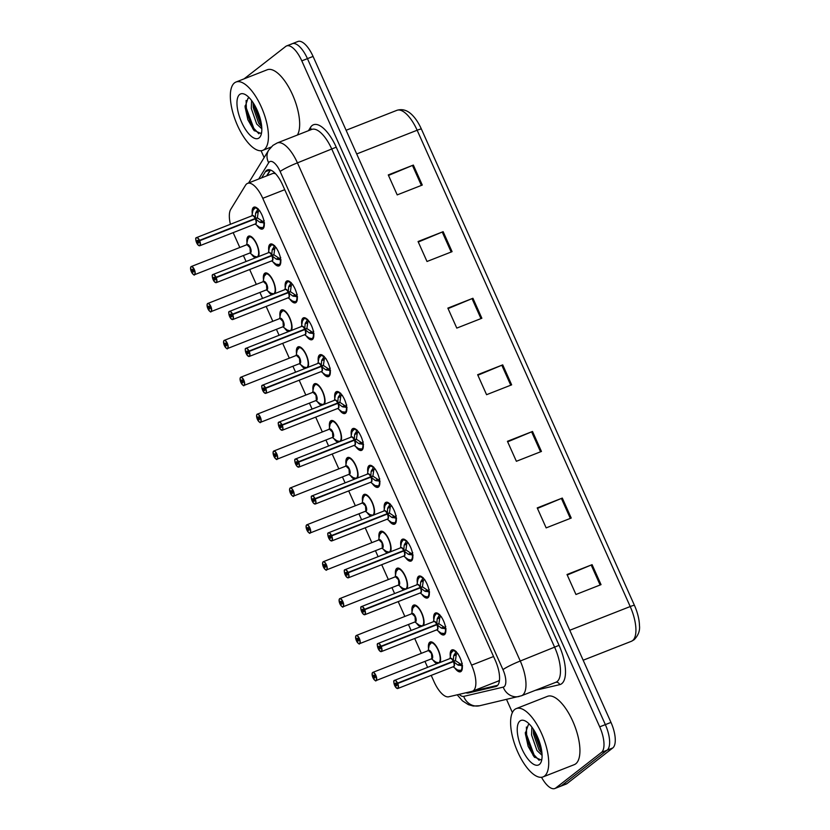 <?xml version="1.0" encoding="UTF-8"?>
<svg xmlns="http://www.w3.org/2000/svg" width="830" height="830" viewBox="0 0 830 830"><rect width="100%" height="100%" fill="white"/><g stroke="black" fill="none" stroke-linecap="round" stroke-linejoin="round"><path stroke-width="1.25" d="M420.385 626.806A11.745 4.658 68.6 0 1 416.504 623.154M412.043 611.793A11.745 4.658 68.6 0 1 413.216 605.361A11.745 4.658 68.6 0 1 413.693 605.091A11.745 4.658 68.6 0 1 421.443 612.301A11.745 4.658 68.6 0 1 423.57 625.561M403.878 589.912A11.745 4.658 68.6 0 1 399.998 586.26M395.537 574.9A11.745 4.658 68.6 0 1 396.709 568.467A11.745 4.658 68.6 0 1 397.186 568.197A11.745 4.658 68.6 0 1 404.936 575.408A11.745 4.658 68.6 0 1 407.063 588.667M387.371 553.019A11.745 4.658 68.6 0 1 383.491 549.367M379.04 537.996A11.745 4.658 68.6 0 1 380.213 531.574A11.745 4.658 68.6 0 1 380.69 531.304A11.745 4.658 68.6 0 1 388.44 538.514A11.745 4.658 68.6 0 1 390.557 551.774M370.865 516.125A11.745 4.658 68.6 0 1 366.995 512.473M362.534 501.102A11.745 4.658 68.6 0 1 363.706 494.68A11.745 4.658 68.6 0 1 364.183 494.4A11.745 4.658 68.6 0 1 371.933 501.621A11.745 4.658 68.6 0 1 374.05 514.87M354.369 479.232A11.745 4.658 68.6 0 1 350.488 475.569M346.027 464.209A11.745 4.658 68.6 0 1 347.199 457.776A11.745 4.658 68.6 0 1 347.677 457.506A11.745 4.658 68.6 0 1 355.427 464.727A11.745 4.658 68.6 0 1 357.554 477.976M337.862 442.338A11.745 4.658 68.6 0 1 333.982 438.676M329.52 427.315A11.745 4.658 68.6 0 1 330.693 420.883A11.745 4.658 68.6 0 1 331.17 420.613A11.745 4.658 68.6 0 1 338.92 427.824A11.745 4.658 68.6 0 1 341.047 441.083M321.355 405.434A11.745 4.658 68.6 0 1 317.475 401.782M313.024 390.422A11.745 4.658 68.6 0 1 314.186 383.989A11.745 4.658 68.6 0 1 314.663 383.719A11.745 4.658 68.6 0 1 322.424 390.93A11.745 4.658 68.6 0 1 324.54 404.189M304.849 368.541A11.745 4.658 68.6 0 1 300.979 364.889M296.518 353.518A11.745 4.658 68.6 0 1 297.69 347.096A11.745 4.658 68.6 0 1 298.167 346.826A11.745 4.658 68.6 0 1 305.917 354.037A11.745 4.658 68.6 0 1 308.034 367.296M288.342 331.647A11.745 4.658 68.6 0 1 284.472 327.995M280.011 316.624A11.745 4.658 68.6 0 1 281.183 310.202A11.745 4.658 68.6 0 1 281.661 309.922A11.745 4.658 68.6 0 1 289.411 317.143A11.745 4.658 68.6 0 1 291.538 330.392M271.846 294.754A11.745 4.658 68.6 0 1 267.966 291.091M263.504 279.731A11.745 4.658 68.6 0 1 264.677 273.309A11.745 4.658 68.6 0 1 265.154 273.029A11.745 4.658 68.6 0 1 272.904 280.25A11.745 4.658 68.6 0 1 275.031 293.498M255.339 257.86A11.745 4.658 68.6 0 1 251.459 254.198M247.008 242.837A11.745 4.658 68.6 0 1 248.17 236.405A11.745 4.658 68.6 0 1 248.647 236.135A11.745 4.658 68.6 0 1 256.408 243.346A11.745 4.658 68.6 0 1 258.524 256.605M436.881 663.71A11.745 4.658 68.6 0 1 433.011 660.047M428.55 648.687A11.745 4.658 68.6 0 1 429.722 642.254A11.745 4.658 68.6 0 1 430.199 641.984A11.745 4.658 68.6 0 1 437.95 649.195A11.745 4.658 68.6 0 1 440.066 662.454M433.82 619.688A11.745 4.658 68.6 0 1 434.993 613.277A11.745 4.658 68.6 0 1 435.47 613.007A11.745 4.658 68.6 0 1 443.843 621.597A11.745 4.658 68.6 0 1 444.527 634.587A11.745 4.658 68.6 0 1 444.05 634.867A11.745 4.658 68.6 0 1 438.292 631.091M417.314 582.795A11.745 4.658 68.6 0 1 418.486 576.383A11.745 4.658 68.6 0 1 418.963 576.113A11.745 4.658 68.6 0 1 427.336 584.704A11.745 4.658 68.6 0 1 428.021 597.693A11.745 4.658 68.6 0 1 427.543 597.963A11.745 4.658 68.6 0 1 421.785 594.187M400.817 545.901A11.745 4.658 68.6 0 1 401.99 539.49A11.745 4.658 68.6 0 1 402.467 539.21A11.745 4.658 68.6 0 1 410.84 547.8A11.745 4.658 68.6 0 1 411.524 560.8A11.745 4.658 68.6 0 1 411.047 561.07A11.745 4.658 68.6 0 1 405.289 557.293M384.311 509.008A11.745 4.658 68.6 0 1 385.483 502.596A11.745 4.658 68.6 0 1 385.96 502.316A11.745 4.658 68.6 0 1 394.333 510.907A11.745 4.658 68.6 0 1 395.018 523.906A11.745 4.658 68.6 0 1 394.541 524.176A11.745 4.658 68.6 0 1 388.782 520.4M367.804 472.114A11.745 4.658 68.6 0 1 368.977 465.692A11.745 4.658 68.6 0 1 369.454 465.423A11.745 4.658 68.6 0 1 377.826 474.013A11.745 4.658 68.6 0 1 378.511 487.002A11.745 4.658 68.6 0 1 378.034 487.283A11.745 4.658 68.6 0 1 372.276 483.506M351.298 435.211A11.745 4.658 68.6 0 1 352.47 428.799A11.745 4.658 68.6 0 1 352.947 428.529A11.745 4.658 68.6 0 1 361.32 437.12A11.745 4.658 68.6 0 1 362.005 450.109A11.745 4.658 68.6 0 1 361.527 450.389A11.745 4.658 68.6 0 1 355.769 446.613M334.801 398.317A11.745 4.658 68.6 0 1 335.974 391.905A11.745 4.658 68.6 0 1 336.451 391.636A11.745 4.658 68.6 0 1 344.824 400.226A11.745 4.658 68.6 0 1 345.508 413.216A11.745 4.658 68.6 0 1 345.031 413.485A11.745 4.658 68.6 0 1 339.273 409.709M318.295 361.424A11.745 4.658 68.6 0 1 319.467 355.012A11.745 4.658 68.6 0 1 319.944 354.732A11.745 4.658 68.6 0 1 328.317 363.322A11.745 4.658 68.6 0 1 329.002 376.322A11.745 4.658 68.6 0 1 328.524 376.592A11.745 4.658 68.6 0 1 322.766 372.815M301.788 324.53A11.745 4.658 68.6 0 1 302.96 318.118A11.745 4.658 68.6 0 1 303.438 317.838A11.745 4.658 68.6 0 1 311.81 326.429A11.745 4.658 68.6 0 1 312.495 339.429A11.745 4.658 68.6 0 1 312.018 339.698A11.745 4.658 68.6 0 1 306.26 335.922M285.281 287.637A11.745 4.658 68.6 0 1 286.454 281.214A11.745 4.658 68.6 0 1 286.931 280.945A11.745 4.658 68.6 0 1 295.304 289.535A11.745 4.658 68.6 0 1 295.988 302.535A11.745 4.658 68.6 0 1 295.511 302.805A11.745 4.658 68.6 0 1 289.753 299.028M268.785 250.733A11.745 4.658 68.6 0 1 269.958 244.321A11.745 4.658 68.6 0 1 270.435 244.051A11.745 4.658 68.6 0 1 278.807 252.642A11.745 4.658 68.6 0 1 279.482 265.631A11.745 4.658 68.6 0 1 279.005 265.911A11.745 4.658 68.6 0 1 273.257 262.135M252.279 213.839A11.745 4.658 68.6 0 1 253.451 207.427A11.745 4.658 68.6 0 1 253.928 207.158A11.745 4.658 68.6 0 1 262.301 215.748A11.745 4.658 68.6 0 1 262.986 228.738A11.745 4.658 68.6 0 1 262.508 229.018A11.745 4.658 68.6 0 1 256.75 225.231M450.327 656.592A11.745 4.658 68.6 0 1 451.499 650.17A11.745 4.658 68.6 0 1 451.977 649.9A11.745 4.658 68.6 0 1 460.349 658.491A11.745 4.658 68.6 0 1 461.034 671.48A11.745 4.658 68.6 0 1 460.557 671.761A11.745 4.658 68.6 0 1 454.799 667.984M498.021 681.129L499.276 680.517M431.216 675.392L434.038 681.71A22.016 8.746 -111.4 0 0 448.75 696.785L472 691.349A22.016 8.746 -111.4 0 0 472.478 691.193A22.016 8.746 -111.4 0 0 473.38 690.685A22.016 8.746 -111.4 0 0 471.585 665.141L262.757 198.308A22.016 8.746 -111.4 0 0 247.568 183.378A22.016 8.746 -111.4 0 0 245.576 185.163L230.719 209.388A22.016 8.746 -111.4 0 0 230.408 224.266M275.477 173.657L273.267 173.294L247.568 183.378M233.178 232.639A22.016 8.746 -111.4 0 0 233.624 233.666L239.808 247.485M243.408 255.536L246.074 261.492M249.674 269.543L256.314 284.389M259.915 292.43L262.571 298.385M266.171 306.436L272.811 321.283M276.411 329.323L279.077 335.289M282.677 343.33L289.317 358.176M292.917 366.227L295.584 372.182M299.184 380.223L305.824 395.07M309.424 403.121L312.09 409.076M315.69 417.127L322.331 431.963M325.931 440.014L328.587 445.969M332.187 454.02L338.827 468.867M342.427 476.908L345.093 482.863M348.693 490.914L355.333 505.761M358.934 513.801L361.6 519.767M365.2 527.807L371.84 542.654M375.44 550.705L378.107 556.66M381.707 564.701L388.347 579.548M391.947 587.599L394.603 593.554M398.203 601.605L404.843 616.441M408.443 624.492L411.109 630.447M414.71 638.498L421.35 653.345M424.95 661.386L427.616 667.341M291.351 44.229A22.016 8.746 68.6 0 1 292.253 43.71A22.016 8.746 68.6 0 1 307.442 58.64L605.35 724.621A22.016 8.746 68.6 0 1 607.135 750.164L561.412 785.771A22.016 8.746 68.6 0 1 560.52 786.29A22.016 8.746 68.6 0 0 561.412 785.771L607.135 750.164A22.016 8.746 68.6 0 0 605.35 724.621L307.442 58.64A22.016 8.746 68.6 0 0 292.253 43.71L297.887 41.5A22.016 8.746 68.6 0 1 313.076 56.43L610.984 722.411A22.016 8.746 68.6 0 1 612.779 747.955L567.056 783.562A22.016 8.746 68.6 0 1 566.164 784.07L554.876 788.5A22.016 8.746 68.6 0 1 541.523 777.274M388.502 175.421L412.448 165.44A5.872 0.633 -24.1 0 1 413.35 165.077L388.274 174.923L397.207 194.894L422.283 185.059L413.35 165.077M418.289 242.018L442.234 232.037A5.872 0.633 -24.1 0 1 443.137 231.674L418.061 241.52L427.004 261.492L452.08 251.656L443.137 231.674M448.076 308.615L472.031 298.634A5.872 0.633 -24.1 0 1 472.934 298.271L447.858 308.117L456.791 328.099L481.867 318.253L472.934 298.271M567.243 575.014L591.188 565.033A5.872 0.633 -24.1 0 1 592.091 564.67L567.014 574.505L575.958 594.488L601.034 584.642L592.091 564.67M537.456 508.417L561.402 498.436A5.872 0.633 -24.1 0 1 562.304 498.073L537.228 507.908L546.161 527.89L571.237 518.045L562.304 498.073M507.659 441.819L531.615 431.839A5.872 0.633 -24.1 0 1 532.507 431.465L507.431 441.311L516.374 461.293L541.451 451.447L532.507 431.465M477.873 375.222L501.818 365.242A5.872 0.633 -24.1 0 1 502.721 364.868L477.644 374.714L486.577 394.696L511.654 384.85L502.721 364.868M421.37 129.024A7.335 0.789 155.9 0 0 417.148 130.237A29.351 11.662 -111.4 0 0 396.896 110.328C402.851 108.512 408.391 110.535 413.516 116.408A25.761 10.23 68.6 0 1 421.37 129.024L634.431 605.34A25.761 10.23 68.6 0 1 639.453 625.529C640.096 630.655 638.322 635.386 634.13 639.733L631.402 641.289A29.351 11.662 -111.4 0 0 632.595 640.604A29.351 11.662 -111.4 0 0 630.209 606.543A7.335 0.789 -24.1 0 1 634.431 605.34M465.869 692.78A22.016 8.746 -111.4 0 0 468.369 692.967L495.697 686.576A22.016 8.746 -111.4 0 0 496.174 686.431A22.016 8.746 -111.4 0 0 497.077 685.912A22.016 8.746 -111.4 0 0 495.282 660.369L282.574 184.862A22.016 8.746 -111.4 0 0 267.395 169.932A22.016 8.746 -111.4 0 0 265.393 171.717L261.626 177.859M244.082 78.85L285.717 46.439A22.016 8.746 68.6 0 1 286.609 45.93A22.016 8.746 68.6 0 1 301.798 60.86L599.706 726.841A22.016 8.746 68.6 0 1 601.501 752.385L555.768 787.992A22.016 8.746 68.6 0 1 554.876 788.5M512.39 712.545L506.528 699.441M264.148 157.576L261.077 150.728M266.638 175.898L270.29 169.953M497.699 685.31L473.391 691.006A22.016 8.746 68.6 0 1 472.747 691.089M462.58 665.774L457.735 664.934L453.439 661.593L455.618 660.732L461.065 664.394L462.269 663.295M394.426 680.403A4.399 1.753 68.6 0 1 394.603 680.299A4.399 1.753 68.6 0 1 397.56 683.111L453.273 661.24L453.678 655.856L456.199 651.498M453.284 666.698A4.399 1.753 -111.4 0 0 453.481 666.646A4.399 1.753 -111.4 0 0 453.668 666.552A4.399 1.753 -111.4 0 0 453.388 661.614L453.439 661.593M397.56 683.111L397.394 683.204A4.254 1.691 -111.4 0 0 394.354 680.59A4.254 1.691 -111.4 0 0 394.707 685.528A4.254 1.691 -111.4 0 0 397.809 688.309A4.254 1.691 -111.4 0 0 397.539 683.547L453.388 661.614A4.399 1.753 68.6 0 1 453.989 666.085M397.539 683.547L396.584 684.138A1.463 0.581 68.6 0 1 396.678 685.777A1.463 0.581 68.6 0 1 396.615 685.819A1.463 0.581 68.6 0 1 395.578 684.74A1.463 0.581 68.6 0 1 395.485 683.121A1.463 0.581 68.6 0 1 395.547 683.08A1.463 0.581 68.6 0 1 396.533 684.024L397.176 683.764M460.671 670.899A11.008 4.368 -111.4 0 0 460.909 670.827A11.008 4.368 -111.4 0 0 461.366 670.578A11.008 4.368 -111.4 0 0 462.134 669.509M454.062 654.829L457.008 653.677L456.925 652.608M458.015 653.791L457.008 653.677M454.664 650.471A11.008 4.368 -111.4 0 0 452.869 650.336A11.008 4.368 -111.4 0 0 452.609 650.461M461.065 664.394L458.751 665.307M453.273 661.24L455.463 660.389L452.921 661.801M456.386 653.926L455.463 660.389M396.533 684.024L397.394 683.204M451.022 658.522A4.399 1.753 68.6 0 1 453.232 661.261L453.221 661.271A4.399 1.753 -111.4 0 0 450.265 658.449A4.399 1.753 -111.4 0 0 450.088 658.553M373.012 677.788L373.002 677.778A4.254 1.691 -111.4 0 0 376.032 680.393A4.254 1.691 -111.4 0 0 375.689 675.454A4.254 1.691 -111.4 0 0 372.577 672.674A4.254 1.691 -111.4 0 0 372.846 677.436L373.687 677.124M431.507 658.781A4.399 1.753 -111.4 0 0 431.704 658.74A4.399 1.753 -111.4 0 0 431.891 658.636A4.399 1.753 -111.4 0 0 431.527 653.521A4.399 1.753 -111.4 0 0 428.488 650.533A4.399 1.753 -111.4 0 0 428.311 650.637A4.534 1.795 68.6 0 1 432.015 653.884A4.534 1.795 68.6 0 1 431.548 658.792M372.639 672.487A4.399 1.753 68.6 0 1 372.826 672.383L372.131 673.441L372.836 677.446L373.801 676.844A1.463 0.581 68.6 0 1 373.708 675.205A1.463 0.581 68.6 0 1 373.77 675.163A1.463 0.581 68.6 0 1 374.818 676.243A1.463 0.581 68.6 0 1 374.901 677.861A1.463 0.581 68.6 0 1 374.838 677.903A1.463 0.581 68.6 0 1 373.853 676.958L374.921 676.543M439.61 662.641A11.008 4.368 -111.4 0 0 440.357 661.593M432.887 642.555A11.008 4.368 -111.4 0 0 431.092 642.42A11.008 4.368 -111.4 0 0 430.853 642.534M431.88 658.636L431.527 653.521L428.488 650.544A4.399 1.743 68.6 0 1 431.527 653.521A4.399 1.743 68.6 0 1 431.88 658.636M373.853 676.958L373.002 677.778C374.984 680.621 376 681.554 376.042 680.579A4.399 1.753 68.6 0 1 375.098 680.413M373.801 676.844L374.89 676.419M446.073 628.881L441.228 628.03L436.933 624.7L439.122 623.838L444.569 627.49L445.762 626.391M381.053 646.217L380.887 646.311A4.254 1.691 -111.4 0 0 377.847 643.686A4.254 1.691 -111.4 0 0 378.2 648.624A4.254 1.691 -111.4 0 0 381.312 651.415A4.254 1.691 -111.4 0 0 381.032 646.643L381.209 646.57A4.399 1.753 68.6 0 1 381.489 651.498A4.399 1.753 68.6 0 1 381.312 651.602L379.289 650.492C377.173 646.01 376.706 643.686 377.889 643.53A4.399 1.753 68.6 0 1 378.096 643.406A4.399 1.753 68.6 0 1 381.053 646.217L436.777 624.347L437.171 618.952L439.693 614.605M436.777 629.804A4.399 1.753 -111.4 0 0 436.985 629.752A4.399 1.753 -111.4 0 0 437.161 629.648A4.399 1.753 -111.4 0 0 436.881 624.72L436.933 624.7M381.209 646.57L436.881 624.72A4.399 1.753 68.6 0 1 437.483 629.192M381.032 646.643L380.078 647.244A1.463 0.581 68.6 0 1 380.171 648.884A1.463 0.581 68.6 0 1 380.119 648.915A1.463 0.581 68.6 0 1 379.071 647.846A1.463 0.581 68.6 0 1 378.988 646.217A1.463 0.581 68.6 0 1 379.04 646.186A1.463 0.581 68.6 0 1 380.026 647.12L380.68 646.871M444.164 634.006A11.008 4.368 -111.4 0 0 444.413 633.933A11.008 4.368 -111.4 0 0 444.859 633.674A11.008 4.368 -111.4 0 0 445.627 632.616M437.555 617.935L440.502 616.773L440.419 615.715M441.508 616.887L440.502 616.773M438.157 613.577A11.008 4.368 -111.4 0 0 436.362 613.443A11.008 4.368 -111.4 0 0 436.103 613.567M444.569 627.49L442.245 628.414M439.879 617.022L438.956 623.496L436.414 624.897M436.777 624.347L438.956 623.496M380.026 647.12L380.887 646.311M434.515 621.629A4.399 1.753 68.6 0 1 436.725 624.367L436.725 624.367A4.399 1.753 -111.4 0 0 433.768 621.556A4.399 1.753 -111.4 0 0 433.582 621.66M429.577 591.987L424.732 591.136L420.426 587.806L422.615 586.945L428.062 590.597L429.255 589.497M361.019 607.28A4.399 1.753 68.6 0 1 361.413 606.616A4.399 1.753 68.6 0 1 361.589 606.512A4.399 1.753 68.6 0 1 364.546 609.324L420.271 587.453L420.665 582.058L423.186 577.711M420.841 588.138A4.534 1.805 68.6 0 1 420.312 592.921A4.399 1.753 -111.4 0 0 420.478 592.859A4.399 1.753 -111.4 0 0 420.654 592.755A4.399 1.753 -111.4 0 0 420.374 587.827L420.426 587.806M364.546 609.324L364.38 609.417A4.254 1.691 -111.4 0 0 361.351 606.792A4.254 1.691 -111.4 0 0 361.693 611.731A4.254 1.691 -111.4 0 0 364.806 614.522A4.254 1.691 -111.4 0 0 364.536 609.749L420.374 587.827A4.399 1.753 68.6 0 1 420.976 592.298M364.536 609.749L363.582 610.341A1.463 0.581 68.6 0 1 363.675 611.99A1.463 0.581 68.6 0 1 363.613 612.021A1.463 0.581 68.6 0 1 362.565 610.953A1.463 0.581 68.6 0 1 362.482 609.324A1.463 0.581 68.6 0 1 362.544 609.293A1.463 0.581 68.6 0 1 363.53 610.226L364.173 609.977M427.658 597.112A11.008 4.368 -111.4 0 0 427.907 597.04A11.008 4.368 -111.4 0 0 428.353 596.78A11.008 4.368 -111.4 0 0 429.131 595.722M421.059 581.042L423.995 579.88L423.912 578.821M425.002 579.994L423.995 579.88M421.65 576.684A11.008 4.368 -111.4 0 0 419.866 576.549A11.008 4.368 -111.4 0 0 419.607 576.674M428.062 590.597L425.738 591.51M420.271 587.453L422.46 586.592L419.907 588.003M423.383 580.129L422.46 586.592M363.53 610.226L364.38 609.417M418.009 584.735A4.399 1.753 68.6 0 1 420.219 587.474L420.219 587.474A4.399 1.753 -111.4 0 0 417.262 584.662A4.399 1.753 -111.4 0 0 417.085 584.766M413.07 555.094L408.225 554.243L403.878 550.923L406.109 550.051L411.556 553.703L412.749 552.604M344.512 570.376A4.399 1.753 68.6 0 1 344.907 569.722A4.399 1.753 68.6 0 1 345.093 569.619A4.399 1.753 68.6 0 1 348.05 572.43L403.764 550.56L404.169 545.165L406.679 540.818M348.05 572.43L347.874 572.524A4.254 1.691 -111.4 0 0 344.844 569.899A4.254 1.691 -111.4 0 0 345.187 574.837A4.254 1.691 -111.4 0 0 348.299 577.628A4.254 1.691 -111.4 0 0 348.029 572.856L403.878 550.923A4.399 1.753 68.6 0 1 404.48 555.405M403.774 556.007A4.399 1.753 -111.4 0 0 403.971 555.965A4.399 1.753 -111.4 0 0 404.148 555.861A4.399 1.753 -111.4 0 0 403.868 550.923M348.029 572.856L347.075 573.447A1.463 0.581 68.6 0 1 347.168 575.097A1.463 0.581 68.6 0 1 347.106 575.128A1.463 0.581 68.6 0 1 346.058 574.059A1.463 0.581 68.6 0 1 345.975 572.43A1.463 0.581 68.6 0 1 346.037 572.399A1.463 0.581 68.6 0 1 347.023 573.333L347.666 573.084M411.161 560.219A11.008 4.368 -111.4 0 0 411.4 560.146A11.008 4.368 -111.4 0 0 411.846 559.887A11.008 4.368 -111.4 0 0 412.624 558.829M404.552 544.138L407.499 542.986L407.416 541.928M408.505 543.1L407.499 542.986M405.154 539.791A11.008 4.368 -111.4 0 0 403.359 539.656A11.008 4.368 -111.4 0 0 403.1 539.78M411.556 553.703L409.242 554.616M403.764 550.56L405.953 549.699L403.401 551.11M403.722 550.581L403.722 550.581A4.399 1.753 68.6 0 0 401.513 547.841M406.876 543.235L405.953 549.699M347.023 573.333L347.874 572.524M402.353 551.525L403.712 550.581A4.399 1.753 -111.4 0 0 400.755 547.769A4.399 1.753 -111.4 0 0 400.579 547.873A4.534 1.805 68.6 0 1 403.795 550.02M396.564 518.2L391.719 517.349L387.413 514.009L389.602 513.158L395.049 516.81L396.252 515.71M328.41 532.818A4.399 1.753 68.6 0 1 328.587 532.715A4.399 1.753 68.6 0 1 331.544 535.537L387.257 513.666L387.662 508.271L390.183 503.924M387.268 519.113A4.399 1.753 -111.4 0 0 387.465 519.072A4.399 1.753 -111.4 0 0 387.651 518.968A4.399 1.753 -111.4 0 0 387.371 514.029L387.413 514.009M331.544 535.537L331.367 535.62A4.254 1.691 -111.4 0 0 328.338 533.005A4.254 1.691 -111.4 0 0 328.69 537.944A4.254 1.691 -111.4 0 0 331.793 540.735A4.254 1.691 -111.4 0 0 331.523 535.962L387.371 514.029A4.399 1.753 68.6 0 1 387.973 518.501M331.523 535.962L330.568 536.553A1.463 0.581 68.6 0 1 330.662 538.203A1.463 0.581 68.6 0 1 330.599 538.234A1.463 0.581 68.6 0 1 329.562 537.155A1.463 0.581 68.6 0 1 329.469 535.537A1.463 0.581 68.6 0 1 329.531 535.506A1.463 0.581 68.6 0 1 330.516 536.439L331.16 536.18M394.655 523.325A11.008 4.368 -111.4 0 0 394.893 523.242A11.008 4.368 -111.4 0 0 395.339 522.993A11.008 4.368 -111.4 0 0 396.118 521.925M388.046 507.244L390.992 506.093L390.909 505.024M391.999 506.207L390.992 506.093M388.648 502.887A11.008 4.368 -111.4 0 0 386.853 502.752A11.008 4.368 -111.4 0 0 386.593 502.887M387.257 513.666L389.446 512.805L386.905 514.216M390.37 506.342L389.446 512.805M330.516 536.439L331.367 535.62M385.006 510.938A4.399 1.753 68.6 0 1 387.216 513.687L387.205 513.687A4.399 1.753 -111.4 0 0 384.249 510.875A4.399 1.753 -111.4 0 0 384.072 510.969M356.143 635.593A4.399 1.753 68.6 0 1 356.319 635.49A4.399 1.753 68.6 0 1 359.452 638.716A4.399 1.753 68.6 0 1 359.712 643.582A4.399 1.753 68.6 0 1 359.535 643.686C359.494 644.651 358.477 643.727 356.485 640.895L356.495 640.885A4.254 1.691 -111.4 0 0 359.525 643.499A4.254 1.691 -111.4 0 0 359.183 638.561A4.254 1.691 -111.4 0 0 356.07 635.78A4.254 1.691 -111.4 0 0 356.35 640.542L357.18 640.231M415 621.888A4.399 1.753 -111.4 0 0 415.208 621.836A4.399 1.753 -111.4 0 0 415.384 621.732A4.399 1.753 -111.4 0 0 415.021 616.628A4.399 1.753 -111.4 0 0 411.981 613.64A4.399 1.753 -111.4 0 0 411.805 613.744M411.991 613.64A4.399 1.743 68.6 0 1 415.021 616.628A4.399 1.743 68.6 0 1 415.374 621.743L415.021 616.628L411.991 613.64L356.319 635.49L355.624 636.548L356.34 640.553L357.294 639.951A1.463 0.581 68.6 0 1 357.201 638.312A1.463 0.581 68.6 0 1 357.263 638.27A1.463 0.581 68.6 0 1 358.311 639.349A1.463 0.581 68.6 0 1 358.394 640.967A1.463 0.581 68.6 0 1 358.342 641.009A1.463 0.581 68.6 0 1 357.346 640.065L358.425 639.65M423.103 625.737A11.008 4.368 -111.4 0 0 423.85 624.7M416.38 605.661A11.008 4.368 -111.4 0 0 414.585 605.527A11.008 4.368 -111.4 0 0 414.346 605.641M357.346 640.065L356.495 640.885M357.294 639.951L358.384 639.525M339.636 598.7A4.399 1.753 68.6 0 1 339.812 598.596L339.117 599.654L339.833 603.659L340.798 603.057A1.463 0.581 68.6 0 1 340.705 601.408A1.463 0.581 68.6 0 1 340.757 601.377A1.463 0.581 68.6 0 1 341.804 602.456A1.463 0.581 68.6 0 1 341.898 604.074A1.463 0.581 68.6 0 1 341.836 604.105A1.463 0.581 68.6 0 1 340.85 603.171L339.989 603.991A4.254 1.691 -111.4 0 0 343.029 606.606A4.254 1.691 -111.4 0 0 342.676 601.667A4.254 1.691 -111.4 0 0 339.574 598.876A4.254 1.691 -111.4 0 0 339.844 603.649L340.674 603.327M398.493 584.994A4.399 1.753 -111.4 0 0 398.701 584.942A4.399 1.753 -111.4 0 0 398.877 584.839A4.399 1.753 -111.4 0 0 398.514 579.734A4.399 1.753 -111.4 0 0 395.485 576.746A4.399 1.753 -111.4 0 0 395.298 576.85M340.85 603.171L341.919 602.756M406.596 588.843A11.008 4.368 -111.4 0 0 407.343 587.806M399.873 568.768A11.008 4.368 -111.4 0 0 398.089 568.633A11.008 4.368 -111.4 0 0 397.84 568.747M398.867 584.849L398.514 579.734L395.485 576.746A4.399 1.743 68.6 0 1 398.514 579.734A4.399 1.743 68.6 0 1 398.877 584.839M340.798 603.057L341.877 602.632M323.337 566.755L324.291 566.164A1.463 0.581 68.6 0 1 324.198 564.514A1.463 0.581 68.6 0 1 324.26 564.483A1.463 0.581 68.6 0 1 325.308 565.552A1.463 0.581 68.6 0 1 325.391 567.181A1.463 0.581 68.6 0 1 325.329 567.212A1.463 0.581 68.6 0 1 324.343 566.278L323.493 567.087A4.254 1.691 -111.4 0 0 326.522 569.712A4.254 1.691 -111.4 0 0 326.169 564.774A4.254 1.691 -111.4 0 0 323.067 561.983A4.254 1.691 -111.4 0 0 323.337 566.755L324.177 566.434M381.997 548.091A4.399 1.753 -111.4 0 0 382.194 548.049A4.399 1.753 -111.4 0 0 382.371 547.945A4.399 1.753 -111.4 0 0 382.018 542.841A4.399 1.753 -111.4 0 0 378.978 539.853A4.399 1.753 -111.4 0 0 378.802 539.957M324.343 566.278L325.412 565.853M390.1 551.95A11.008 4.368 -111.4 0 0 390.847 550.913M383.367 531.874A11.008 4.368 -111.4 0 0 381.582 531.74A11.008 4.368 -111.4 0 0 381.333 531.854M382.371 547.945L382.018 542.841L378.978 539.853A4.399 1.743 68.6 0 1 382.018 542.841A4.399 1.743 68.6 0 1 382.371 547.945M324.291 566.164L325.37 565.738M514.766 709.442A36.686 14.566 68.6 0 1 516.26 708.592A36.686 14.566 68.6 0 1 542.415 735.432A36.686 14.566 68.6 0 1 544.553 776.04A36.686 14.566 68.6 0 1 543.069 776.901A36.686 14.566 68.6 0 1 516.903 750.061A36.686 14.566 68.6 0 1 514.766 709.442M516.26 708.592L547.478 696.339A36.686 14.566 68.6 0 1 573.634 723.179A36.686 14.566 68.6 0 1 575.771 763.787A36.686 14.566 68.6 0 1 574.287 764.648L543.069 776.901M533.379 729.238L533.545 734.177L538.95 749.749L541.99 753.422M531.864 727.09L531.553 734.955L536.968 750.528L542.094 755.362M539.375 764.461A23.925 9.504 68.6 0 1 521.894 748.795A23.925 9.504 68.6 0 1 519.943 721.031A23.925 9.504 68.6 0 1 525.608 721.166A23.925 9.504 68.6 0 1 538.504 739.271A23.925 9.504 68.6 0 1 541.367 761.317A23.925 9.504 68.6 0 1 539.375 764.461M529.582 724.383L528.274 724.808L525.338 733.523L528.15 746.336L534.188 756.898L541.015 759.927L541.886 759.056M533.337 729.861L541.855 753.308M525.328 732.402L525.629 735.131L533.088 755.29L534.676 757.437M534.51 731.054L541.762 751.347M526.386 727.028L526.625 734.747L534.084 754.895L539.158 760.322M234.496 82.886A36.686 14.566 68.6 0 1 235.979 82.035A36.686 14.566 68.6 0 1 262.145 108.875A36.686 14.566 68.6 0 1 264.282 149.483A36.686 14.566 68.6 0 1 262.788 150.344A36.686 14.566 68.6 0 1 236.633 123.504A36.686 14.566 68.6 0 1 234.496 82.886M235.979 82.035L267.198 69.782A36.686 14.566 68.6 0 1 292.036 93.614A36.686 14.566 68.6 0 1 297.399 135.031M253.098 102.681L253.275 107.62L258.68 123.193L261.72 126.866M251.594 100.534L251.282 108.398L256.688 123.971L261.813 128.806M259.105 137.905A23.925 9.504 68.6 0 1 241.623 122.238A23.925 9.504 68.6 0 1 239.673 94.475A23.925 9.504 68.6 0 1 245.338 94.61A23.925 9.504 68.6 0 1 258.234 112.714A23.925 9.504 68.6 0 1 261.097 134.761A23.925 9.504 68.6 0 1 259.105 137.905M249.311 97.826L247.994 98.251L245.068 106.966L247.88 119.779L253.918 130.341L260.734 133.371L261.616 132.499M253.067 103.304L261.585 126.751M245.058 105.846L245.358 108.574L252.818 128.733L254.405 130.881M254.239 104.497L261.481 124.791M246.105 100.472L246.354 108.191L253.814 128.339L258.887 133.765M380.057 481.296L375.212 480.456L370.917 477.115L373.095 476.254L378.553 479.916L379.746 478.817M311.509 496.589A4.399 1.753 68.6 0 1 311.904 495.925A4.399 1.753 68.6 0 1 312.08 495.821A4.399 1.753 68.6 0 1 315.037 498.633L370.761 476.773L371.155 471.378L373.676 467.02M370.761 482.22A4.399 1.753 -111.4 0 0 370.969 482.168A4.399 1.753 -111.4 0 0 371.145 482.074A4.399 1.753 -111.4 0 0 370.865 477.136L370.917 477.115M315.037 498.633L314.871 498.726A4.254 1.691 -111.4 0 0 311.831 496.112A4.254 1.691 -111.4 0 0 312.184 501.05A4.254 1.691 -111.4 0 0 315.296 503.831A4.254 1.691 -111.4 0 0 315.016 499.069L370.865 477.136A4.399 1.753 68.6 0 1 371.467 481.608M315.016 499.069L314.062 499.66A1.463 0.581 68.6 0 1 314.155 501.299A1.463 0.581 68.6 0 1 314.103 501.341A1.463 0.581 68.6 0 1 313.055 500.262A1.463 0.581 68.6 0 1 312.972 498.643A1.463 0.581 68.6 0 1 313.024 498.602A1.463 0.581 68.6 0 1 314.01 499.546L314.663 499.287M378.148 486.432A11.008 4.368 -111.4 0 0 378.397 486.349A11.008 4.368 -111.4 0 0 378.843 486.1A11.008 4.368 -111.4 0 0 379.611 485.031M371.539 470.351L374.486 469.199L374.403 468.13M375.492 469.313L374.486 469.199M372.141 465.993A11.008 4.368 -111.4 0 0 370.346 465.858A11.008 4.368 -111.4 0 0 370.087 465.983M378.553 479.916L376.229 480.829M373.863 469.438L372.94 475.912L370.398 477.323M370.761 476.773L372.94 475.912M314.01 499.546L314.871 498.726M368.499 474.044A4.399 1.753 68.6 0 1 370.709 476.783L370.709 476.794A4.399 1.753 -111.4 0 0 367.752 473.971A4.399 1.753 -111.4 0 0 367.565 474.075M363.561 444.403L358.716 443.552L354.41 440.222L356.599 439.361L362.046 443.013L363.239 441.913M295.003 459.696A4.399 1.753 68.6 0 1 295.397 459.032A4.399 1.753 68.6 0 1 295.573 458.928A4.399 1.753 68.6 0 1 298.53 461.739L354.254 439.869L354.649 434.484L357.17 430.127M354.265 445.326A4.399 1.753 -111.4 0 0 354.462 445.274A4.399 1.753 -111.4 0 0 354.638 445.171A4.399 1.753 -111.4 0 0 354.358 440.242L354.41 440.222M298.53 461.739L298.364 461.833A4.254 1.691 -111.4 0 0 295.335 459.218A4.254 1.691 -111.4 0 0 295.677 464.157A4.254 1.691 -111.4 0 0 298.79 466.937A4.254 1.691 -111.4 0 0 298.51 462.175L354.358 440.242A4.399 1.753 68.6 0 1 354.96 444.714M298.51 462.175L297.565 462.767A1.463 0.581 68.6 0 1 297.659 464.406A1.463 0.581 68.6 0 1 297.596 464.447A1.463 0.581 68.6 0 1 296.549 463.368A1.463 0.581 68.6 0 1 296.466 461.739A1.463 0.581 68.6 0 1 296.528 461.708A1.463 0.581 68.6 0 1 297.514 462.652L298.157 462.393M361.641 449.528A11.008 4.368 -111.4 0 0 361.89 449.455A11.008 4.368 -111.4 0 0 362.337 449.196A11.008 4.368 -111.4 0 0 363.115 448.138M355.033 433.457L357.979 432.295L357.896 431.237M358.985 432.409L357.979 432.295M355.634 429.1A11.008 4.368 -111.4 0 0 353.85 428.965A11.008 4.368 -111.4 0 0 353.59 429.089M362.046 443.013L359.722 443.936M354.254 439.869L356.444 439.018L353.891 440.429M357.367 432.555L356.444 439.018M297.514 462.652L298.364 461.833M351.993 437.151A4.399 1.753 68.6 0 1 354.202 439.89L354.202 439.89A4.399 1.753 -111.4 0 0 351.246 437.078A4.399 1.753 -111.4 0 0 351.069 437.182M347.054 407.509L342.209 406.659L337.903 403.328L340.093 402.467L345.539 406.119L346.733 405.019M278.496 422.802A4.399 1.753 68.6 0 1 278.89 422.138A4.399 1.753 68.6 0 1 279.077 422.034A4.399 1.753 68.6 0 1 282.034 424.846L337.748 402.975L338.152 397.58L340.663 393.233M337.758 408.433A4.399 1.753 -111.4 0 0 337.955 408.381A4.399 1.753 -111.4 0 0 338.132 408.277A4.399 1.753 -111.4 0 0 337.851 403.349L337.903 403.328M282.034 424.846L281.858 424.939A4.254 1.691 -111.4 0 0 278.828 422.314A4.254 1.691 -111.4 0 0 279.171 427.253A4.254 1.691 -111.4 0 0 282.283 430.044A4.254 1.691 -111.4 0 0 282.013 425.271L337.862 403.349A4.399 1.753 68.6 0 1 338.464 407.821M282.013 425.271L281.059 425.873A1.463 0.581 68.6 0 1 281.152 427.512A1.463 0.581 68.6 0 1 281.09 427.543A1.463 0.581 68.6 0 1 280.042 426.475A1.463 0.581 68.6 0 1 279.959 424.846A1.463 0.581 68.6 0 1 280.021 424.815A1.463 0.581 68.6 0 1 281.007 425.749L281.65 425.5M345.145 412.635A11.008 4.368 -111.4 0 0 345.384 412.562A11.008 4.368 -111.4 0 0 345.83 412.303A11.008 4.368 -111.4 0 0 346.608 411.244M338.536 396.564L341.483 395.402L341.4 394.343M342.489 395.516L341.483 395.402M339.138 392.206A11.008 4.368 -111.4 0 0 337.343 392.071A11.008 4.368 -111.4 0 0 337.084 392.196M345.539 406.119L343.215 407.042M337.748 402.975L339.937 402.114L337.385 403.525M340.86 395.651L339.937 402.114M281.007 425.749L281.858 424.939M335.496 400.257A4.399 1.753 68.6 0 1 337.696 402.996L337.696 402.996A4.399 1.753 -111.4 0 0 334.739 400.185A4.399 1.753 -111.4 0 0 334.563 400.288M306.623 524.902A4.399 1.753 68.6 0 1 306.81 524.809L306.114 525.867L306.82 529.862L307.785 529.26A1.463 0.581 68.6 0 1 307.691 527.621A1.463 0.581 68.6 0 1 307.754 527.59A1.463 0.581 68.6 0 1 308.802 528.658A1.463 0.581 68.6 0 1 308.885 530.287A1.463 0.581 68.6 0 1 308.822 530.318A1.463 0.581 68.6 0 1 307.837 529.384L306.986 530.194A4.254 1.691 -111.4 0 0 310.015 532.818A4.254 1.691 -111.4 0 0 309.673 527.88A4.254 1.691 -111.4 0 0 306.561 525.089A4.254 1.691 -111.4 0 0 306.83 529.862L307.671 529.54M365.49 511.197A4.399 1.753 -111.4 0 0 365.688 511.156A4.399 1.753 -111.4 0 0 365.874 511.052A4.399 1.753 -111.4 0 0 365.511 505.937A4.399 1.753 -111.4 0 0 362.471 502.959A4.399 1.753 -111.4 0 0 362.295 503.063M307.837 529.384L308.905 528.959M373.593 515.057A11.008 4.368 -111.4 0 0 374.34 514.009M366.87 494.981A11.008 4.368 -111.4 0 0 365.076 494.836A11.008 4.368 -111.4 0 0 364.837 494.96M362.482 502.959A4.399 1.743 68.6 0 1 365.511 505.937A4.399 1.743 68.6 0 1 365.864 511.052L365.511 505.937L362.471 502.959L306.81 524.809A4.399 1.753 68.6 0 1 309.943 528.025A4.399 1.753 68.6 0 1 310.202 532.902A4.399 1.753 68.6 0 1 310.026 533.005A4.399 1.753 68.6 0 1 309.082 532.829M307.785 529.26L308.874 528.845M290.127 488.009A4.399 1.753 68.6 0 1 290.303 487.905A4.399 1.753 68.6 0 1 293.436 491.132A4.399 1.753 68.6 0 1 293.695 496.008A4.399 1.753 68.6 0 1 293.519 496.101C293.478 497.077 292.461 496.143 290.469 493.311L290.479 493.3A4.254 1.691 -111.4 0 0 293.509 495.915A4.254 1.691 -111.4 0 0 293.166 490.976A4.254 1.691 -111.4 0 0 290.054 488.196A4.254 1.691 -111.4 0 0 290.334 492.958L291.164 492.647M348.984 474.304A4.399 1.753 -111.4 0 0 349.191 474.262A4.399 1.753 -111.4 0 0 349.368 474.158A4.399 1.753 -111.4 0 0 349.005 469.043A4.399 1.753 -111.4 0 0 345.965 466.066A4.399 1.753 -111.4 0 0 345.788 466.159M289.732 488.673A4.399 1.753 68.6 0 1 290.064 488.061L289.608 488.963L290.324 492.968L291.278 492.366A1.463 0.581 68.6 0 1 291.185 490.727A1.463 0.581 68.6 0 1 291.247 490.686A1.463 0.581 68.6 0 1 292.295 491.765A1.463 0.581 68.6 0 1 292.378 493.394A1.463 0.581 68.6 0 1 292.316 493.425A1.463 0.581 68.6 0 1 291.33 492.481L292.409 492.065M357.087 478.163A11.008 4.368 -111.4 0 0 357.834 477.115M350.364 458.077A11.008 4.368 -111.4 0 0 348.569 457.942A11.008 4.368 -111.4 0 0 348.33 458.067M349.357 474.158L349.005 469.043L345.975 466.066A4.399 1.743 68.6 0 1 349.005 469.043A4.399 1.743 68.6 0 1 349.357 474.158M291.33 492.481L290.479 493.3M291.278 492.366L292.368 491.941M273.827 456.064L274.782 455.473A1.463 0.581 68.6 0 1 274.689 453.834A1.463 0.581 68.6 0 1 274.74 453.792A1.463 0.581 68.6 0 1 275.788 454.871A1.463 0.581 68.6 0 1 275.871 456.49A1.463 0.581 68.6 0 1 275.819 456.531A1.463 0.581 68.6 0 1 274.834 455.587L273.973 456.407A4.254 1.691 -111.4 0 0 277.013 459.021A4.254 1.691 -111.4 0 0 276.66 454.083A4.254 1.691 -111.4 0 0 273.558 451.302A4.254 1.691 -111.4 0 0 273.827 456.064L274.657 455.753M332.477 437.41A4.399 1.753 -111.4 0 0 332.685 437.358A4.399 1.753 -111.4 0 0 332.861 437.265A4.399 1.753 -111.4 0 0 332.498 432.15A4.399 1.753 -111.4 0 0 329.469 429.162A4.399 1.753 -111.4 0 0 329.282 429.266M274.834 455.587L275.902 455.172M340.58 441.259A11.008 4.368 -111.4 0 0 341.327 440.222M333.857 421.184A11.008 4.368 -111.4 0 0 332.062 421.049A11.008 4.368 -111.4 0 0 331.824 421.163M332.851 437.265L332.498 432.15L329.469 429.162A4.399 1.743 68.6 0 1 332.498 432.15A4.399 1.743 68.6 0 1 332.861 437.265M274.782 455.473L275.861 455.048M330.548 370.616L325.702 369.765L321.397 366.435L323.586 365.574L329.033 369.226L330.236 368.126M262.384 385.245A4.399 1.753 68.6 0 1 262.571 385.141A4.399 1.753 68.6 0 1 265.527 387.952L321.241 366.082L321.646 360.687L324.157 356.34M321.252 371.529A4.399 1.753 -111.4 0 0 321.449 371.487A4.399 1.753 -111.4 0 0 321.635 371.384A4.399 1.753 -111.4 0 0 321.345 366.455L321.397 366.435M265.527 387.952L265.351 388.046A4.254 1.691 -111.4 0 0 262.322 385.421A4.254 1.691 -111.4 0 0 262.674 390.359A4.254 1.691 -111.4 0 0 265.776 393.15A4.254 1.691 -111.4 0 0 265.507 388.378L321.355 366.445A4.399 1.753 68.6 0 1 321.957 370.927M265.507 388.378L264.552 388.969A1.463 0.581 68.6 0 1 264.646 390.619A1.463 0.581 68.6 0 1 264.583 390.65A1.463 0.581 68.6 0 1 263.546 389.581A1.463 0.581 68.6 0 1 263.452 387.952A1.463 0.581 68.6 0 1 263.515 387.921A1.463 0.581 68.6 0 1 264.5 388.855L265.144 388.606M328.639 375.741A11.008 4.368 -111.4 0 0 328.877 375.668A11.008 4.368 -111.4 0 0 329.323 375.409A11.008 4.368 -111.4 0 0 330.101 374.351M322.03 359.66L324.976 358.508L324.893 357.45M325.983 358.622L324.976 358.508M322.631 355.313A11.008 4.368 -111.4 0 0 320.837 355.178A11.008 4.368 -111.4 0 0 320.577 355.302M329.033 369.226L326.719 370.139M321.241 366.082L323.43 365.221L320.888 366.632M324.354 358.757L323.43 365.221M264.5 388.855L265.351 388.046M318.99 363.364A4.399 1.753 68.6 0 1 321.2 366.103L321.189 366.103A4.399 1.753 -111.4 0 0 318.232 363.291A4.399 1.753 -111.4 0 0 318.056 363.395M314.041 333.722L309.196 332.872L304.901 329.531L307.079 328.68L312.537 332.332L313.73 331.232M245.888 348.341A4.399 1.753 68.6 0 1 246.064 348.247A4.399 1.753 68.6 0 1 249.021 351.059L304.745 329.188L305.139 323.793L307.66 319.446M305.315 329.873A4.534 1.805 68.6 0 1 304.786 334.656A4.399 1.753 -111.4 0 0 304.952 334.594A4.399 1.753 -111.4 0 0 305.129 334.49A4.399 1.753 -111.4 0 0 304.849 329.552L304.901 329.531M249.021 351.059L248.855 351.142A4.254 1.691 -111.4 0 0 245.815 348.527A4.254 1.691 -111.4 0 0 246.168 353.466A4.254 1.691 -111.4 0 0 249.27 356.257A4.254 1.691 -111.4 0 0 249 351.484L304.849 329.552A4.399 1.753 68.6 0 1 305.45 334.023M249 351.484L248.046 352.076A1.463 0.581 68.6 0 1 248.139 353.725A1.463 0.581 68.6 0 1 248.087 353.756A1.463 0.581 68.6 0 1 247.039 352.677A1.463 0.581 68.6 0 1 246.956 351.059A1.463 0.581 68.6 0 1 247.008 351.028A1.463 0.581 68.6 0 1 247.994 351.962L248.647 351.713M312.132 338.848A11.008 4.368 -111.4 0 0 312.381 338.775A11.008 4.368 -111.4 0 0 312.827 338.515A11.008 4.368 -111.4 0 0 313.595 337.447M305.523 322.766L308.47 321.615L308.387 320.556M309.476 321.729L308.47 321.615M306.125 318.419A11.008 4.368 -111.4 0 0 304.33 318.274A11.008 4.368 -111.4 0 0 304.07 318.409M312.537 332.332L310.213 333.245M307.847 321.853L306.924 328.327L304.382 329.738M304.745 329.188L306.924 328.327M247.994 351.962L248.855 351.142M302.483 326.46A4.399 1.753 68.6 0 1 304.693 329.209L304.693 329.209A4.399 1.753 -111.4 0 0 301.736 326.398A4.399 1.753 -111.4 0 0 301.549 326.501M297.534 296.818L292.7 295.978L288.394 292.637L290.583 291.776L296.03 295.439L297.223 294.339M229.381 311.447A4.399 1.753 68.6 0 1 229.557 311.343A4.399 1.753 68.6 0 1 232.514 314.155L288.238 292.295L288.632 286.9L291.154 282.553M288.809 292.98A4.534 1.805 68.6 0 1 288.28 297.763A4.399 1.753 -111.4 0 0 288.446 297.7A4.399 1.753 -111.4 0 0 288.622 297.596A4.399 1.753 -111.4 0 0 288.342 292.658L288.394 292.637M232.514 314.155L232.348 314.248A4.254 1.691 -111.4 0 0 229.319 311.634A4.254 1.691 -111.4 0 0 229.661 316.572A4.254 1.691 -111.4 0 0 232.774 319.353A4.254 1.691 -111.4 0 0 232.493 314.591L288.342 292.658A4.399 1.753 68.6 0 1 288.944 297.13M232.493 314.591L231.549 315.182A1.463 0.581 68.6 0 1 231.643 316.821A1.463 0.581 68.6 0 1 231.58 316.863A1.463 0.581 68.6 0 1 230.532 315.784A1.463 0.581 68.6 0 1 230.45 314.165A1.463 0.581 68.6 0 1 230.501 314.124A1.463 0.581 68.6 0 1 231.497 315.068L232.141 314.809M295.625 301.954A11.008 4.368 -111.4 0 0 295.874 301.871A11.008 4.368 -111.4 0 0 296.32 301.622A11.008 4.368 -111.4 0 0 297.088 300.553M289.016 285.873L291.963 284.721L291.88 283.652M292.969 284.835L291.963 284.721M289.618 281.515A11.008 4.368 -111.4 0 0 287.834 281.38A11.008 4.368 -111.4 0 0 287.574 281.505M296.03 295.439L293.706 296.351M288.238 292.295L290.427 291.434L287.875 292.845M291.351 284.97L290.427 291.434M231.497 315.068L232.348 314.248M285.976 289.566A4.399 1.753 68.6 0 1 288.186 292.316L288.186 292.316A4.399 1.753 -111.4 0 0 285.23 289.494A4.399 1.753 -111.4 0 0 285.053 289.597M281.038 259.925L276.193 259.085L271.887 255.744L274.076 254.883L279.523 258.535L280.716 257.435M212.874 274.554A4.399 1.753 68.6 0 1 213.051 274.45A4.399 1.753 68.6 0 1 216.018 277.262L271.732 255.391L272.136 250.006L274.647 245.649M271.742 260.848A4.399 1.753 -111.4 0 0 271.939 260.796A4.399 1.753 -111.4 0 0 272.115 260.693A4.399 1.753 -111.4 0 0 271.835 255.765L271.887 255.744M216.018 277.262L215.841 277.355A4.254 1.691 -111.4 0 0 212.812 274.74A4.254 1.691 -111.4 0 0 213.154 279.679A4.254 1.691 -111.4 0 0 216.267 282.459A4.254 1.691 -111.4 0 0 215.997 277.697L271.835 255.765A4.399 1.753 68.6 0 1 272.448 260.236M215.997 277.697L215.043 278.289A1.463 0.581 68.6 0 1 215.136 279.928A1.463 0.581 68.6 0 1 215.074 279.969A1.463 0.581 68.6 0 1 214.026 278.89A1.463 0.581 68.6 0 1 213.943 277.272A1.463 0.581 68.6 0 1 214.005 277.23A1.463 0.581 68.6 0 1 214.991 278.175L215.634 277.915M279.129 265.05A11.008 4.368 -111.4 0 0 279.368 264.978A11.008 4.368 -111.4 0 0 279.814 264.718A11.008 4.368 -111.4 0 0 280.592 263.66M272.52 248.979L275.467 247.817L275.384 246.759M276.473 247.942L275.467 247.817M273.122 244.622A11.008 4.368 -111.4 0 0 271.327 244.487A11.008 4.368 -111.4 0 0 271.068 244.611M279.523 258.535L277.199 259.458M271.732 255.391L273.921 254.54L271.369 255.951M274.844 248.077L273.921 254.54M214.991 278.175L215.841 277.355M269.48 252.673A4.399 1.753 68.6 0 1 271.68 255.412L271.68 255.412A4.399 1.753 -111.4 0 0 268.723 252.6A4.399 1.753 -111.4 0 0 268.546 252.704A4.534 1.805 68.6 0 1 271.763 254.862M264.531 223.031L259.686 222.181L255.381 218.85L257.57 217.989L263.017 221.641L264.22 220.541M196.368 237.66A4.399 1.753 68.6 0 1 196.554 237.556A4.399 1.753 68.6 0 1 199.511 240.368L255.225 218.498L255.63 213.103L258.14 208.755M255.235 223.955A4.399 1.753 -111.4 0 0 255.433 223.903A4.399 1.753 -111.4 0 0 255.619 223.799A4.399 1.753 -111.4 0 0 255.329 218.871L255.381 218.85M199.511 240.368L199.335 240.461A4.254 1.691 -111.4 0 0 196.305 237.837A4.254 1.691 -111.4 0 0 196.658 242.775A4.254 1.691 -111.4 0 0 199.76 245.566A4.254 1.691 -111.4 0 0 199.491 240.793L255.339 218.871A4.399 1.753 68.6 0 1 255.941 223.343M199.491 240.793L198.536 241.395A1.463 0.581 68.6 0 1 198.629 243.034A1.463 0.581 68.6 0 1 198.567 243.066A1.463 0.581 68.6 0 1 197.519 241.997A1.463 0.581 68.6 0 1 197.436 240.368A1.463 0.581 68.6 0 1 197.499 240.337A1.463 0.581 68.6 0 1 198.484 241.271L199.127 241.022M262.622 228.157A11.008 4.368 -111.4 0 0 262.861 228.084A11.008 4.368 -111.4 0 0 263.307 227.825A11.008 4.368 -111.4 0 0 264.085 226.766M256.014 212.086L258.96 210.924L258.877 209.866M259.966 211.038L258.96 210.924M256.615 207.728A11.008 4.368 -111.4 0 0 254.82 207.593A11.008 4.368 -111.4 0 0 254.561 207.718M263.017 221.641L260.703 222.565M255.225 218.498L257.414 217.636L254.872 219.047M258.338 211.173L257.414 217.636M198.484 241.271L199.335 240.461M252.974 215.779A4.399 1.753 68.6 0 1 255.184 218.518L255.173 218.518A4.399 1.753 -111.4 0 0 252.216 215.707A4.399 1.753 -111.4 0 0 252.04 215.81M257.321 419.171L258.275 418.579A1.463 0.581 68.6 0 1 258.182 416.93A1.463 0.581 68.6 0 1 258.244 416.899A1.463 0.581 68.6 0 1 259.282 417.978A1.463 0.581 68.6 0 1 259.375 419.596A1.463 0.581 68.6 0 1 259.313 419.627A1.463 0.581 68.6 0 1 258.327 418.694L257.476 419.513A4.254 1.691 -111.4 0 0 260.506 422.128A4.254 1.691 -111.4 0 0 260.153 417.189A4.254 1.691 -111.4 0 0 257.051 414.398A4.254 1.691 -111.4 0 0 257.321 419.171L258.161 418.86M315.981 400.517A4.399 1.753 -111.4 0 0 316.178 400.465A4.399 1.753 -111.4 0 0 316.355 400.361A4.399 1.753 -111.4 0 0 316.002 395.256A4.399 1.753 -111.4 0 0 312.962 392.268A4.399 1.753 -111.4 0 0 312.786 392.372M258.327 418.694L259.396 418.279M324.084 404.366A11.008 4.368 -111.4 0 0 324.831 403.328M317.351 384.29A11.008 4.368 -111.4 0 0 315.566 384.155A11.008 4.368 -111.4 0 0 315.317 384.269M316.355 400.371L316.002 395.256L312.962 392.268A4.399 1.743 68.6 0 1 316.002 395.256A4.399 1.743 68.6 0 1 316.355 400.371M258.275 418.579L259.354 418.154M240.607 377.328A4.399 1.753 68.6 0 1 240.793 377.225L240.098 378.283L240.804 382.288L241.769 381.686A1.463 0.581 68.6 0 1 241.675 380.036A1.463 0.581 68.6 0 1 241.738 380.005A1.463 0.581 68.6 0 1 242.785 381.074A1.463 0.581 68.6 0 1 242.868 382.703A1.463 0.581 68.6 0 1 242.806 382.734A1.463 0.581 68.6 0 1 241.821 381.8L240.97 382.609A4.254 1.691 -111.4 0 0 243.999 385.234A4.254 1.691 -111.4 0 0 243.657 380.296A4.254 1.691 -111.4 0 0 240.544 377.505A4.254 1.691 -111.4 0 0 240.814 382.277L241.655 381.956M299.474 363.623A4.399 1.753 -111.4 0 0 299.671 363.571A4.399 1.753 -111.4 0 0 299.848 363.467A4.399 1.753 -111.4 0 0 299.495 358.363A4.399 1.753 -111.4 0 0 296.455 355.375A4.399 1.753 -111.4 0 0 296.279 355.479M241.821 381.8L242.889 381.375M307.577 367.472A11.008 4.368 -111.4 0 0 308.324 366.435M300.854 347.397A11.008 4.368 -111.4 0 0 299.059 347.262A11.008 4.368 -111.4 0 0 298.821 347.376M299.848 363.467L299.495 358.363L296.455 355.375A4.399 1.743 68.6 0 1 299.495 358.363A4.399 1.743 68.6 0 1 299.848 363.467M241.769 381.686L242.848 381.261M282.968 326.719A4.399 1.753 -111.4 0 0 283.165 326.678A4.399 1.753 -111.4 0 0 283.352 326.574A4.399 1.753 -111.4 0 0 282.988 321.469A4.399 1.753 -111.4 0 0 279.949 318.481L224.079 340.445A4.399 1.753 68.6 0 1 224.287 340.331A4.399 1.753 68.6 0 1 227.42 343.547A4.399 1.753 68.6 0 1 227.679 348.424A4.399 1.753 68.6 0 1 227.503 348.527C227.462 349.492 226.445 348.558 224.453 345.726L224.463 345.716A4.254 1.691 -111.4 0 0 227.493 348.341A4.254 1.691 -111.4 0 0 227.15 343.402A4.254 1.691 -111.4 0 0 224.038 340.611A4.254 1.691 -111.4 0 0 224.308 345.384L225.148 345.062M279.959 318.481A4.399 1.743 68.6 0 1 282.988 321.469A4.399 1.743 68.6 0 1 283.341 326.574L282.988 321.469L279.959 318.481A4.399 1.753 -111.4 0 0 279.772 318.585M224.079 340.445L223.592 341.389L224.308 345.394L225.262 344.792A1.463 0.581 68.6 0 1 225.169 343.143A1.463 0.581 68.6 0 1 225.231 343.112A1.463 0.581 68.6 0 1 226.279 344.18A1.463 0.581 68.6 0 1 226.362 345.809A1.463 0.581 68.6 0 1 226.3 345.84A1.463 0.581 68.6 0 1 225.314 344.907L226.393 344.481M291.071 330.579A11.008 4.368 -111.4 0 0 291.818 329.541M284.348 310.503A11.008 4.368 -111.4 0 0 282.553 310.368A11.008 4.368 -111.4 0 0 282.314 310.482M225.314 344.907L224.463 345.716M225.262 344.792L226.351 344.367M207.21 304.195A4.399 1.753 68.6 0 1 207.542 303.583L207.085 304.486L207.801 308.49L208.766 307.889A1.463 0.581 68.6 0 1 208.672 306.249A1.463 0.581 68.6 0 1 208.724 306.218A1.463 0.581 68.6 0 1 209.772 307.287A1.463 0.581 68.6 0 1 209.855 308.916A1.463 0.581 68.6 0 1 209.803 308.947A1.463 0.581 68.6 0 1 208.818 308.013L207.957 308.822A4.254 1.691 -111.4 0 0 210.996 311.447A4.254 1.691 -111.4 0 0 210.644 306.509A4.254 1.691 -111.4 0 0 207.531 303.718A4.254 1.691 -111.4 0 0 207.811 308.49L208.641 308.169M266.461 289.826A4.399 1.753 -111.4 0 0 266.669 289.784A4.399 1.753 -111.4 0 0 266.845 289.68A4.399 1.753 -111.4 0 0 266.482 284.565A4.399 1.753 -111.4 0 0 263.452 281.588A4.399 1.753 -111.4 0 0 263.266 281.681M208.818 308.013L209.886 307.588M274.564 293.685A11.008 4.368 -111.4 0 0 275.311 292.637M267.841 273.599A11.008 4.368 -111.4 0 0 266.046 273.464A11.008 4.368 -111.4 0 0 265.808 273.589M266.835 289.68L266.482 284.565L263.452 281.588A4.399 1.743 68.6 0 1 266.482 284.565A4.399 1.743 68.6 0 1 266.835 289.68M208.766 307.889L209.845 307.463M191.305 271.586L192.259 270.995A1.463 0.581 68.6 0 1 192.166 269.356A1.463 0.581 68.6 0 1 192.228 269.314A1.463 0.581 68.6 0 1 193.266 270.393A1.463 0.581 68.6 0 1 193.359 272.012A1.463 0.581 68.6 0 1 193.297 272.053A1.463 0.581 68.6 0 1 192.311 271.109L191.46 271.929A4.254 1.691 -111.4 0 0 194.49 274.543A4.254 1.691 -111.4 0 0 194.137 269.605A4.254 1.691 -111.4 0 0 191.035 266.824A4.254 1.691 -111.4 0 0 191.305 271.586L192.145 271.275M246.79 244.746A4.534 1.795 68.6 0 1 250.473 248.035A4.534 1.795 68.6 0 1 250.006 252.943A4.399 1.753 -111.4 0 0 250.162 252.88A4.399 1.753 -111.4 0 0 250.338 252.787A4.399 1.753 -111.4 0 0 249.986 247.672A4.399 1.753 -111.4 0 0 246.946 244.684A4.399 1.753 -111.4 0 0 246.769 244.788M192.311 271.109L193.38 270.694M258.068 256.792A11.008 4.368 -111.4 0 0 258.815 255.744M251.334 236.706A11.008 4.368 -111.4 0 0 249.55 236.571A11.008 4.368 -111.4 0 0 249.301 236.685M250.338 252.787L249.986 247.672L246.946 244.694A4.399 1.743 68.6 0 1 249.986 247.672A4.399 1.743 68.6 0 1 250.338 252.787M192.259 270.995L193.338 270.57M493.56 656.52L471.585 665.141M284.732 189.686L262.757 198.308M569.774 630.271L630.209 606.543L417.148 130.237L356.703 153.955M313.076 56.43L301.798 60.86M610.984 722.411L599.706 726.841M612.779 747.955L601.501 752.385M567.056 783.562L555.768 787.992M501.818 365.242L510.751 385.203M531.615 431.839L540.548 451.8M561.402 498.436L570.335 518.408M591.188 565.033L600.121 585.005M472.031 298.634L480.964 318.606M442.234 232.037L451.167 252.009M412.448 165.44L421.381 185.412M459.177 694.347A14.681 5.831 -111.4 0 0 463.711 696.38L503.239 687.126A14.681 5.831 -111.4 0 0 504.163 686.69A14.681 5.831 -111.4 0 0 502.97 669.654L280.135 171.499A14.681 5.831 -111.4 0 0 269.408 161.892A14.681 5.831 -111.4 0 0 268.671 162.732L258.701 179.01M280.135 171.499A14.681 1.567 155.9 0 1 297.431 162.867L520.265 661.022A29.351 11.662 68.6 0 1 522.661 695.084A29.351 11.662 68.6 0 1 521.468 695.768L555.944 682.239A29.351 11.662 -111.4 0 0 557.138 681.554A29.351 11.662 -111.4 0 0 554.751 647.493L331.907 149.338A29.351 11.662 -111.4 0 0 311.665 129.439L277.179 142.968A29.351 11.662 68.6 0 1 297.431 162.867L336.233 147.18L559.067 645.335L520.265 661.022A14.681 1.567 155.9 0 0 502.97 669.654M277.179 142.968L272.935 145.395L268.702 150.147A14.681 12.896 31.5 0 0 268.671 162.732M559.067 645.335A33.024 13.114 68.6 0 1 561.765 683.65A33.024 13.114 68.6 0 1 559.7 684.646L535.205 690.373M308.48 130.684L310.451 127.457A33.024 13.114 68.6 0 1 336.233 147.18M310.451 127.457A3.673 3.227 -148.5 0 1 310.794 129.77M555.83 682.281A3.673 3.362 -103.2 0 1 559.7 684.646M463.711 696.38A14.681 13.446 76.8 0 0 479.595 705.749L521.468 695.768M503.239 687.126A14.681 13.446 76.8 0 0 519.124 696.495M496.631 686.213L495.697 686.576M473.391 691.006L468.369 692.967M270.072 169.88L265.393 171.717M453.854 661.935A4.534 1.805 68.6 0 1 453.325 666.708M450.109 658.512A4.534 1.805 68.6 0 1 453.305 660.711M397.715 683.464A4.399 1.753 68.6 0 1 397.995 688.392A4.399 1.753 68.6 0 1 397.819 688.495A4.399 1.753 68.6 0 1 396.875 688.329M394.032 681.067A4.399 1.753 68.6 0 1 394.364 680.455M451.873 662.205L453.221 661.271M461.957 665.836A10.728 4.264 68.6 0 1 457.6 670.049L461.802 670.484M449.953 658.574L450.97 653.168A10.728 4.264 68.6 0 1 455.732 651.913M453.678 655.856L455.95 654.963M457.735 664.934L460.017 664.042M428.488 650.533L372.826 672.383A4.399 1.753 68.6 0 1 375.959 675.61A4.399 1.753 68.6 0 1 376.218 680.486A4.399 1.753 68.6 0 1 376.042 680.579L431.704 658.74M372.255 673.151A4.399 1.753 68.6 0 1 372.577 672.539M431.974 642.078L429.203 645.232A10.728 4.254 68.6 0 1 435.076 645.159A10.728 4.254 68.6 0 1 440.19 658.2A10.728 4.254 68.6 0 1 435.833 662.133L439.122 662.911M437.348 625.042A4.534 1.805 68.6 0 1 436.819 629.814M433.602 621.618A4.534 1.805 68.6 0 1 436.798 623.818M436.985 629.752L381.312 651.602A4.399 1.753 68.6 0 1 380.379 651.436M377.526 644.173A4.399 1.753 68.6 0 1 377.858 643.561M435.366 625.312L436.725 624.367M445.461 628.943A10.728 4.264 68.6 0 1 441.093 633.155L445.295 633.591M433.447 621.68L434.464 616.275A10.728 4.264 68.6 0 1 439.226 615.02M437.171 618.952L439.444 618.06M441.228 628.03L443.511 627.138M417.106 584.725A4.534 1.805 68.6 0 1 420.302 586.914M364.702 609.677A4.399 1.753 68.6 0 1 364.993 614.605A4.399 1.753 68.6 0 1 364.806 614.708A4.399 1.753 68.6 0 1 363.872 614.532M418.86 588.418L420.219 587.474M428.954 592.049A10.728 4.264 68.6 0 1 424.587 596.251L427.886 597.04M416.94 584.787L417.967 579.382A10.728 4.264 68.6 0 1 422.729 578.126M420.665 582.058L422.947 581.166M424.732 591.136L427.004 590.244M404.345 551.245A4.534 1.805 68.6 0 1 403.816 556.027M348.206 572.773A4.399 1.753 68.6 0 1 348.486 577.711A4.399 1.753 68.6 0 1 348.31 577.815A4.399 1.753 68.6 0 1 347.365 577.639M412.448 555.156A10.728 4.264 68.6 0 1 408.08 559.358L411.389 560.146M400.434 547.893L401.461 542.478A10.728 4.264 68.6 0 1 406.223 541.233M404.169 545.165L406.441 544.273M408.225 554.243L410.497 553.351M387.838 514.351A4.534 1.805 68.6 0 1 387.309 519.134M384.093 510.938A4.534 1.805 68.6 0 1 387.288 513.127M331.699 535.879A4.399 1.753 68.6 0 1 331.979 540.818A4.399 1.753 68.6 0 1 331.803 540.921A4.399 1.753 68.6 0 1 330.859 540.745M328.016 533.483A4.399 1.753 68.6 0 1 328.348 532.87C327.196 532.995 327.663 535.319 329.769 539.811L331.803 540.921L387.465 519.072M385.857 514.621L387.205 513.687M395.941 518.252A10.728 4.264 68.6 0 1 391.584 522.464L395.786 522.9M383.937 511L384.954 505.584A10.728 4.264 68.6 0 1 389.716 504.329M387.662 508.271L389.934 507.379M391.719 517.349L393.991 516.457M392.735 517.723L395.059 516.81M411.825 613.702A4.534 1.795 68.6 0 1 415.519 616.981A4.534 1.795 68.6 0 1 415.042 621.898M415.208 621.836L359.535 643.686A4.399 1.753 68.6 0 1 358.591 643.52M355.748 636.257A4.399 1.753 68.6 0 1 356.08 635.645M415.467 605.184L412.697 608.338A10.728 4.254 68.6 0 1 418.569 608.265A10.728 4.254 68.6 0 1 423.694 621.297A10.728 4.254 68.6 0 1 419.337 625.239L422.615 626.017M395.319 576.809A4.534 1.795 68.6 0 1 399.012 580.087A4.534 1.795 68.6 0 1 398.545 585.005M395.485 576.746L339.812 598.596A4.399 1.753 68.6 0 1 342.956 601.812A4.399 1.753 68.6 0 1 343.205 606.689A4.399 1.753 68.6 0 1 343.029 606.792A4.399 1.753 68.6 0 1 342.095 606.616M339.242 599.364A4.399 1.753 68.6 0 1 339.574 598.752M398.971 568.28L396.19 571.445A10.728 4.254 68.6 0 1 402.062 571.372A10.728 4.254 68.6 0 1 407.188 584.403A10.728 4.254 68.6 0 1 402.83 588.346L406.109 589.124M378.822 539.915A4.534 1.795 68.6 0 1 382.506 543.193A4.534 1.795 68.6 0 1 382.039 548.111M323.129 561.806A4.399 1.753 68.6 0 1 323.306 561.702A4.399 1.753 68.6 0 1 326.449 564.919A4.399 1.753 68.6 0 1 326.709 569.795A4.399 1.753 68.6 0 1 326.522 569.899A4.399 1.753 68.6 0 1 325.588 569.722M322.735 562.46A4.399 1.753 68.6 0 1 323.067 561.858M382.464 531.387L379.694 534.551A10.728 4.254 68.6 0 1 385.566 534.468A10.728 4.254 68.6 0 1 390.681 547.51A10.728 4.254 68.6 0 1 386.324 551.452L389.612 552.23M371.332 477.458A4.534 1.805 68.6 0 1 370.803 482.24M367.586 474.034A4.534 1.805 68.6 0 1 370.782 476.233M315.193 498.986A4.399 1.753 68.6 0 1 315.473 503.914A4.399 1.753 68.6 0 1 315.296 504.018A4.399 1.753 68.6 0 1 314.363 503.852M369.35 477.727L370.709 476.794M379.445 481.358A10.728 4.264 68.6 0 1 375.077 485.571L379.279 486.007M367.431 474.096L368.447 468.691A10.728 4.264 68.6 0 1 373.21 467.435M371.155 471.378L373.427 470.486M375.212 480.456L377.494 479.564M354.825 440.564A4.534 1.805 68.6 0 1 354.296 445.337M351.08 437.14A4.534 1.805 68.6 0 1 354.286 439.34M298.686 462.092A4.399 1.753 68.6 0 1 298.976 467.02A4.399 1.753 68.6 0 1 298.79 467.124A4.399 1.753 68.6 0 1 297.856 466.958M352.843 440.834L354.202 439.89M362.938 444.465A10.728 4.264 68.6 0 1 358.57 448.677L362.772 449.113M350.924 437.202L351.951 431.797A10.728 4.264 68.6 0 1 356.713 430.542M354.649 434.484L356.931 433.582M358.716 443.552L360.988 442.66M338.329 403.671A4.534 1.805 68.6 0 1 337.8 408.443M334.583 400.247A4.534 1.805 68.6 0 1 337.779 402.436M282.19 425.199A4.399 1.753 68.6 0 1 282.47 430.127A4.399 1.753 68.6 0 1 282.293 430.231A4.399 1.753 68.6 0 1 281.349 430.054M336.337 403.94L337.696 402.996M346.432 407.572A10.728 4.264 68.6 0 1 342.064 411.784L346.266 412.209M334.417 400.309L335.445 394.904A10.728 4.264 68.6 0 1 340.207 393.648M338.152 397.58L340.425 396.688M342.209 406.659L344.481 405.766M362.316 503.022A4.534 1.795 68.6 0 1 365.999 506.3A4.534 1.795 68.6 0 1 365.532 511.218M306.239 525.566A4.399 1.753 68.6 0 1 306.561 524.965M365.065 494.846L363.187 497.658A10.728 4.254 68.6 0 1 369.06 497.575A10.728 4.254 68.6 0 1 374.174 510.616A10.728 4.254 68.6 0 1 369.817 514.548L373.106 515.337M345.809 466.118A4.534 1.795 68.6 0 1 349.503 469.407A4.534 1.795 68.6 0 1 349.025 474.324M349.191 474.262L293.519 496.101A4.399 1.753 68.6 0 1 292.575 495.935M349.451 457.6L346.681 460.764A10.728 4.254 68.6 0 1 352.553 460.681A10.728 4.254 68.6 0 1 357.668 473.723A10.728 4.254 68.6 0 1 353.321 477.655L356.599 478.433M329.303 429.224A4.534 1.795 68.6 0 1 332.996 432.513A4.534 1.795 68.6 0 1 332.529 437.42M273.62 451.115A4.399 1.753 68.6 0 1 273.796 451.012A4.399 1.753 68.6 0 1 276.94 454.238A4.399 1.753 68.6 0 1 277.189 459.104A4.399 1.753 68.6 0 1 277.013 459.208A4.399 1.753 68.6 0 1 276.079 459.042M273.226 451.779A4.399 1.753 68.6 0 1 273.558 451.167M332.955 420.706L330.174 423.86A10.728 4.254 68.6 0 1 336.046 423.788A10.728 4.254 68.6 0 1 341.171 436.829A10.728 4.254 68.6 0 1 336.814 440.761L340.093 441.539M321.822 366.767A4.534 1.805 68.6 0 1 321.293 371.55M318.077 363.353A4.534 1.805 68.6 0 1 321.272 365.542M265.683 388.295A4.399 1.753 68.6 0 1 265.963 393.233A4.399 1.753 68.6 0 1 265.787 393.337A4.399 1.753 68.6 0 1 264.843 393.161M262 385.898A4.399 1.753 68.6 0 1 262.332 385.296M319.841 367.047L321.189 366.103M329.925 370.678A10.728 4.264 68.6 0 1 325.568 374.88L329.769 375.316M317.921 363.416L318.938 358A10.728 4.264 68.6 0 1 323.7 356.755M321.646 360.687L323.918 359.795M325.702 369.765L327.975 368.873M301.57 326.46A4.534 1.805 68.6 0 1 304.766 328.649M249.176 351.401A4.399 1.753 68.6 0 1 249.457 356.34A4.399 1.753 68.6 0 1 249.28 356.444A4.399 1.753 68.6 0 1 248.346 356.267M245.493 349.005A4.399 1.753 68.6 0 1 245.825 348.403M303.334 330.153L304.693 329.209M313.429 333.774A10.728 4.264 68.6 0 1 309.061 337.986L312.36 338.775M301.415 326.522L302.431 321.106A10.728 4.264 68.6 0 1 307.193 319.851M305.139 323.793L307.411 322.901M309.196 332.872L311.478 331.979M285.064 289.556A4.534 1.805 68.6 0 1 288.269 291.755M232.67 314.508A4.399 1.753 68.6 0 1 232.96 319.436A4.399 1.753 68.6 0 1 232.774 319.54A4.399 1.753 68.6 0 1 231.84 319.374M228.987 312.111A4.399 1.753 68.6 0 1 229.319 311.499M286.827 293.249L288.186 292.316M296.922 296.881A10.728 4.264 68.6 0 1 292.554 301.093L295.854 301.871M284.908 289.629L285.935 284.213A10.728 4.264 68.6 0 1 290.687 282.957M288.632 286.9L290.915 286.008M292.7 295.978L294.972 295.086M272.313 256.086A4.534 1.805 68.6 0 1 271.784 260.859M216.174 277.614A4.399 1.753 68.6 0 1 216.454 282.542A4.399 1.753 68.6 0 1 216.277 282.646A4.399 1.753 68.6 0 1 215.333 282.48M212.48 275.218A4.399 1.753 68.6 0 1 212.812 274.606M270.321 256.356L271.68 255.412M280.416 259.987A10.728 4.264 68.6 0 1 276.048 264.199L280.25 264.635M268.401 252.725L269.428 247.319A10.728 4.264 68.6 0 1 274.19 246.064M272.136 250.006L274.408 249.114M276.193 259.085L278.465 258.182M255.806 219.193A4.534 1.805 68.6 0 1 255.277 223.965M252.061 215.769A4.534 1.805 68.6 0 1 255.256 217.958M199.667 240.721A4.399 1.753 68.6 0 1 199.947 245.649A4.399 1.753 68.6 0 1 199.771 245.753A4.399 1.753 68.6 0 1 198.827 245.576M195.984 238.324A4.399 1.753 68.6 0 1 196.316 237.712M253.824 219.462L255.173 218.518M263.909 223.094A10.728 4.264 68.6 0 1 259.551 227.306L263.743 227.742M251.895 215.831L252.922 210.426A10.728 4.264 68.6 0 1 257.684 209.17M255.63 213.103L257.902 212.21M259.686 222.181L261.958 221.288M312.806 392.331A4.534 1.795 68.6 0 1 316.489 395.609A4.534 1.795 68.6 0 1 316.023 400.527M312.962 392.268L257.082 414.243A4.399 1.753 68.6 0 1 257.29 414.118A4.399 1.753 68.6 0 1 260.433 417.334A4.399 1.753 68.6 0 1 260.693 422.211A4.399 1.753 68.6 0 1 260.506 422.314A4.399 1.753 68.6 0 1 259.572 422.148M256.719 414.886A4.399 1.753 68.6 0 1 257.051 414.274M315.556 384.166L313.678 386.967A10.728 4.254 68.6 0 1 319.55 386.894A10.728 4.254 68.6 0 1 324.665 399.925A10.728 4.254 68.6 0 1 320.307 403.868L323.586 404.646M296.3 355.437A4.534 1.795 68.6 0 1 299.983 358.716A4.534 1.795 68.6 0 1 299.516 363.633M296.455 355.375L240.793 377.225A4.399 1.753 68.6 0 1 243.927 380.441A4.399 1.753 68.6 0 1 244.186 385.317A4.399 1.753 68.6 0 1 244.01 385.421A4.399 1.753 68.6 0 1 243.066 385.245M240.212 377.992A4.399 1.753 68.6 0 1 240.544 377.38M299.941 346.909L297.171 350.073A10.728 4.254 68.6 0 1 303.043 350.001A10.728 4.254 68.6 0 1 308.158 363.032A10.728 4.254 68.6 0 1 303.801 366.974L307.09 367.752M279.793 318.544A4.534 1.795 68.6 0 1 283.487 321.822A4.534 1.795 68.6 0 1 283.009 326.74M283.165 326.678L227.503 348.527A4.399 1.753 68.6 0 1 226.559 348.351M223.716 341.089A4.399 1.753 68.6 0 1 224.048 340.487M283.435 310.015L280.665 313.18A10.728 4.254 68.6 0 1 286.537 313.097A10.728 4.254 68.6 0 1 291.652 326.138A10.728 4.254 68.6 0 1 287.305 330.081L290.583 330.859M263.286 281.65A4.534 1.795 68.6 0 1 266.98 284.929A4.534 1.795 68.6 0 1 266.513 289.846M207.604 303.531A4.399 1.753 68.6 0 1 207.78 303.427A4.399 1.753 68.6 0 1 210.924 306.654A4.399 1.753 68.6 0 1 211.173 311.53A4.399 1.753 68.6 0 1 210.996 311.634A4.399 1.753 68.6 0 1 210.063 311.458M266.938 273.122L264.158 276.286A10.728 4.254 68.6 0 1 270.03 276.203A10.728 4.254 68.6 0 1 275.155 289.245A10.728 4.254 68.6 0 1 270.798 293.177L274.076 293.955M191.097 266.638A4.399 1.753 68.6 0 1 191.274 266.534A4.399 1.753 68.6 0 1 194.417 269.76A4.399 1.753 68.6 0 1 194.677 274.626A4.399 1.753 68.6 0 1 194.49 274.73A4.399 1.753 68.6 0 1 193.556 274.564M190.703 267.302A4.399 1.753 68.6 0 1 191.035 266.689M249.54 236.581L247.662 239.382A10.728 4.254 68.6 0 1 253.534 239.31A10.728 4.254 68.6 0 1 258.649 252.351A10.728 4.254 68.6 0 1 254.291 256.283L257.57 257.061M498.488 680.984L472.478 691.193M270.487 170.015L266.97 175.763M631.402 641.289L583.168 660.224M396.896 110.328L346.11 130.258M286.609 45.93L292.253 43.71M268.702 150.147L248.575 182.984M457.185 694.814L462.424 700.811L468.39 704.66L473.235 706.029L479.595 705.749M453.481 666.646L397.819 688.495L395.786 687.385C393.679 682.903 393.213 680.579 394.395 680.424L450.265 658.449M450.97 653.168L453.751 649.994M453.17 666.78L457.6 670.049M431.393 658.854L435.833 662.133M428.176 650.658L429.203 645.232M433.768 621.556L377.889 643.53M436.362 613.443L437.254 613.09M434.464 616.275L436.352 613.453M436.663 629.877L441.093 633.155M420.478 592.859L364.806 614.708L362.783 613.598C360.677 609.116 360.21 606.792 361.382 606.626L417.262 584.662M427.907 597.04L428.788 596.687M419.866 576.549L420.748 576.196M417.967 579.382L419.845 576.56M420.156 592.983L424.587 596.251M403.971 555.965L348.31 577.815L346.276 576.705C344.17 572.223 343.703 569.899 344.875 569.733L400.755 547.769M411.4 560.146L412.282 559.793M403.359 539.656L404.241 539.303M401.461 542.478L403.349 539.666M403.65 556.09L408.08 559.358M384.249 510.875L328.379 532.839M384.954 505.584L387.735 502.409M387.154 519.196L391.584 522.464M414.886 621.961L419.337 625.239M411.67 613.764L412.697 608.338M398.701 584.942L343.029 606.792C342.987 607.757 341.97 606.823 339.989 604.001M398.379 585.067L402.83 588.346M395.163 576.871L396.19 571.445M378.978 539.853L323.306 561.702L322.621 562.761L323.327 566.765M382.194 548.049L326.522 569.899C326.481 570.864 325.474 569.93 323.482 567.108M381.883 548.174L386.324 551.452M378.656 539.977L379.694 534.551M262.788 150.344L271.037 147.107M370.969 482.168L315.296 504.018L313.273 502.907C311.157 498.425 310.69 496.101 311.873 495.946L367.752 473.971M370.346 465.858L371.238 465.516M368.447 468.691L370.336 465.869M370.647 482.303L375.077 485.571M354.462 445.274L298.79 467.124L296.767 466.014C294.66 461.532 294.194 459.208 295.366 459.052L351.246 437.078M351.951 431.797L354.732 428.622M354.14 445.399L358.57 448.677M337.955 408.381L282.293 430.231L280.26 429.12C278.154 424.638 277.687 422.314 278.859 422.148L334.739 400.185M335.445 394.904L338.225 391.719M337.634 408.505L342.064 411.784M365.688 511.156L310.026 533.005C309.984 533.97 308.968 533.036 306.976 530.204M365.076 494.836L365.957 494.493M365.376 511.28L369.817 514.548M362.16 503.084L363.187 497.658M345.965 466.066L290.095 488.03M348.87 474.387L353.321 477.655M345.654 466.18L346.681 460.764M329.469 429.162L273.796 451.012L273.101 452.07L273.817 456.075M332.685 437.358L277.013 459.208C276.971 460.173 275.954 459.249 273.973 456.417M332.363 437.483L336.814 440.761M329.147 429.286L330.174 423.86M321.449 371.487L265.787 393.337L263.753 392.227C261.647 387.745 261.18 385.421 262.363 385.255L318.232 363.291M318.938 358L321.718 354.825M321.137 371.612L325.568 374.88M304.952 334.594L249.28 356.444L247.257 355.333C245.141 350.841 244.674 348.527 245.856 348.361L301.736 326.398M312.381 338.775L313.263 338.422M304.33 318.274L305.222 317.932M302.431 321.106L304.32 318.295M304.631 334.718L309.061 337.986M288.446 297.7L232.774 319.54L230.75 318.43C228.634 313.948 228.177 311.624 229.35 311.468L285.23 289.494M295.874 301.871L296.756 301.529M287.834 281.38L288.716 281.038M285.935 284.213L287.813 281.391M288.124 297.825L292.554 301.093M271.939 260.796L216.277 282.646L214.244 281.536C212.138 277.054 211.671 274.73 212.843 274.574L268.723 252.6M269.428 247.319L272.209 244.145M271.618 260.921L276.048 264.199M255.433 223.903L199.771 245.753L197.737 244.643C195.631 240.161 195.164 237.837 196.347 237.681L252.216 215.707M252.922 210.426L255.702 207.241M255.111 224.027L259.551 227.306M316.178 400.465L260.506 422.314C260.464 423.279 259.458 422.346 257.466 419.524M315.566 384.155L316.448 383.802M315.867 400.589L320.307 403.868M312.64 392.393L313.678 386.967M257.082 414.243L256.605 415.176L257.31 419.181M299.671 363.571L244.01 385.421C243.968 386.386 242.951 385.452 240.959 382.63M299.36 363.696L303.801 366.974M296.144 355.499L297.171 350.073M282.854 326.802L287.305 330.081M279.637 318.606L280.665 313.18M263.452 281.588L207.573 303.552M266.669 289.784L210.996 311.634C210.955 312.599 209.938 311.665 207.957 308.833M266.347 289.909L270.798 293.177M263.131 281.712L264.158 276.286M246.946 244.684L191.274 266.534L190.589 267.592L191.294 271.597M250.162 252.88L194.49 274.73C194.448 275.695 193.432 274.772 191.45 271.939M249.55 236.571L250.432 236.228M249.851 253.005L254.291 256.283M246.624 244.809L247.662 239.382"/></g></svg>
